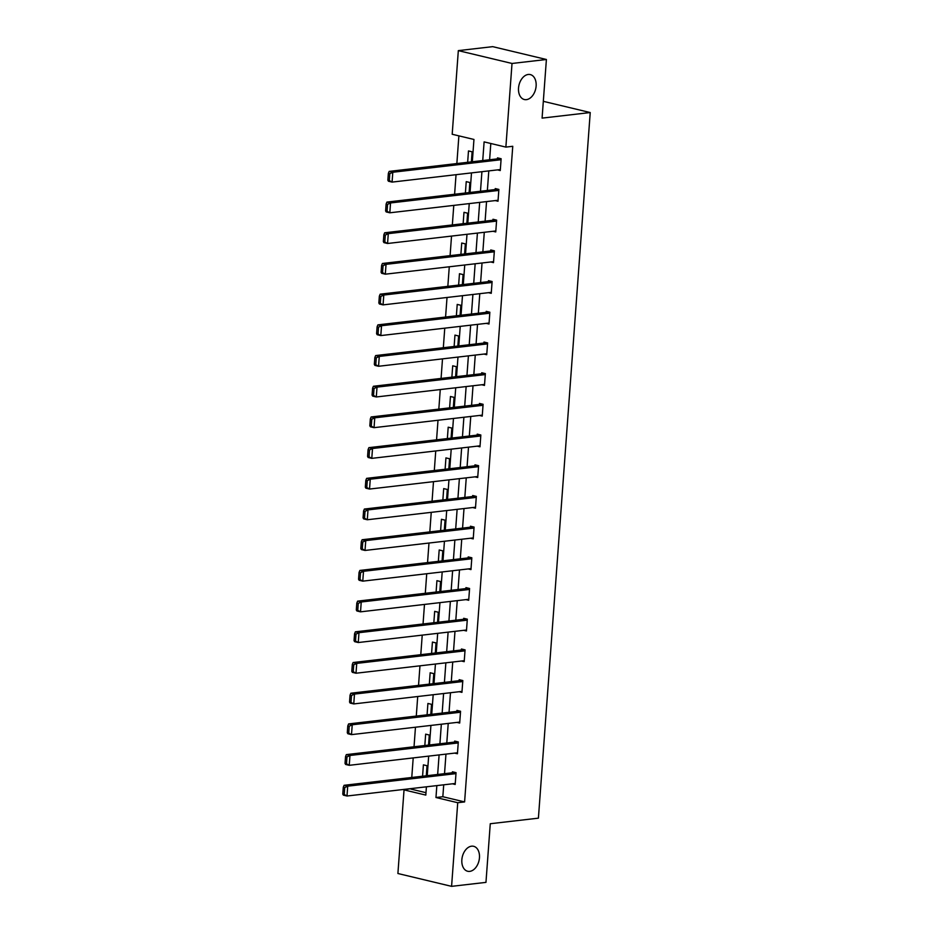 <?xml version="1.0" encoding="UTF-8"?>
<svg xmlns="http://www.w3.org/2000/svg" width="933" height="933" viewBox="0 0 933 933"><rect width="100%" height="100%" fill="white"/><g stroke="black" fill="none" stroke-linecap="round" stroke-linejoin="round"><path stroke-width="1.4" d="M526.399 99.644A12.829 8.572 -76.6 0 1 524.346 99.528A12.829 8.572 -76.6 0 1 518.701 86.571A12.829 8.572 -76.6 0 1 528.253 74.465A12.829 8.572 -76.6 0 1 530.306 74.582A12.829 8.572 -76.6 0 1 535.95 87.55A12.829 8.572 -76.6 0 1 526.399 99.644M469.731 871.375A12.829 8.572 -76.6 0 1 467.666 871.259A12.829 8.572 -76.6 0 1 462.022 858.29A12.829 8.572 -76.6 0 1 471.585 846.184A12.829 8.572 -76.6 0 1 473.637 846.301A12.829 8.572 -76.6 0 1 479.282 859.27A12.829 8.572 -76.6 0 1 469.731 871.375M472.32 161.759L473.952 139.46L452.19 134.259L458.325 50.627L492.706 46.65L546.4 59.49L542.085 118.118L590.227 112.543L538.411 818.159L490.268 823.734L485.965 882.373L451.584 886.35L397.901 873.51L404.036 789.889L425.81 795.091L426.416 786.811M410.952 788.607L404.036 789.889M458.884 135.856L456.855 163.555M456.039 174.693L454.604 194.251M453.776 205.388L452.342 224.946M451.525 236.084L450.091 255.642M449.274 266.78L447.84 286.338M447.024 297.475L445.577 317.033M444.761 328.171L443.327 347.729M442.51 358.867L441.076 378.425M440.259 389.562L438.825 409.12M438.009 420.258L436.562 439.816M435.746 450.954L434.311 470.512M433.495 481.65L432.061 501.208M431.244 512.345L429.81 531.903M428.982 543.041L427.547 562.599M426.731 573.737L425.296 593.295M424.48 604.432L423.046 623.99M422.229 635.128L420.783 654.686M419.967 665.824L418.532 685.382M417.716 696.519L416.281 716.077M415.465 727.215L414.03 746.773M413.202 757.911L411.768 777.469M590.227 112.543L543.321 101.335M410.917 789.096L425.984 792.688M426.288 775.79L427.034 765.713L423.407 764.85L422.567 776.221M428.539 745.094L429.285 735.017L425.658 734.154L424.818 745.525M430.801 714.398L431.536 704.322L427.909 703.459L427.081 714.83M433.052 683.702L433.787 673.626L430.16 672.763L429.332 684.134M435.303 653.007L436.049 642.93L432.422 642.067L431.582 653.438M437.565 622.311L438.3 612.235L434.673 611.372L433.833 622.743M439.816 591.615L440.551 581.539L436.924 580.676L436.096 592.047M442.067 560.92L442.813 550.843L439.186 549.98L438.347 561.351M444.318 530.224L445.064 520.148L441.437 519.284L440.598 530.655M446.58 499.528L447.315 489.452L443.688 488.589L442.86 499.96M448.831 468.832L449.566 458.756L445.939 457.893L445.111 469.264M451.082 438.137L451.829 428.06L448.202 427.197L447.362 438.568M453.345 407.441L454.079 397.365L450.452 396.502L449.613 407.873M455.596 376.745L456.33 366.669L452.703 365.806L451.875 377.177M457.846 346.05L458.593 335.973L454.966 335.11L454.126 346.481M460.097 315.354L460.844 305.278L457.217 304.415L456.377 315.786M462.36 284.658L463.095 274.582L459.468 273.719L458.628 285.09M464.611 253.963L465.345 243.886L461.718 243.023L460.89 254.394M466.862 223.267L467.608 213.191L463.981 212.327L463.141 223.698M469.124 192.571L469.859 182.495L466.232 181.632L465.392 193.003M471.375 161.876L472.11 151.799L468.483 150.936L467.655 162.307M443.711 784.816L442.837 796.724L464.599 801.925L512.753 146.294L505.873 147.099L484.11 141.886L482.734 160.558M490.805 143.495L489.615 159.765M488.799 170.891L487.364 190.46M486.548 201.586L485.102 221.156M484.285 232.282L482.851 251.852M482.034 262.978L480.6 282.547M479.784 293.673L478.349 313.243M477.521 324.369L476.087 343.939M475.27 355.065L473.836 374.634M473.019 385.761L471.585 405.33M470.768 416.456L469.322 436.026M468.506 447.152L467.071 466.722M466.255 477.848L464.821 497.417M464.004 508.543L462.57 528.113M461.742 539.239L460.307 558.809M459.491 569.935L458.056 589.504M457.24 600.63L455.805 620.2M454.989 631.338L453.543 650.896M452.727 662.033L451.292 681.591M450.476 692.729L449.041 712.287M448.225 723.425L446.79 742.983M445.962 754.121L444.528 773.679M452.435 783.802L455.187 784.455L456.05 772.652L452.423 771.789L452.353 772.769M454.686 753.106L457.438 753.759L458.301 741.957L454.674 741.094L454.604 742.073M456.937 722.41L459.689 723.063L460.552 711.261L456.925 710.398L456.855 711.378M459.199 691.715L461.94 692.368L462.815 680.565L459.188 679.702L459.106 680.682M461.45 661.019L464.202 661.672L465.066 649.869L461.438 649.006L461.369 649.986M463.701 630.323L466.453 630.976L467.316 619.174L463.689 618.311L463.619 619.29M465.964 599.627L468.704 600.281L469.579 588.478L465.952 587.615L465.87 588.595M468.214 568.932L470.967 569.585L471.83 557.782L468.203 556.919L468.133 557.899M470.465 538.236L473.218 538.889L474.081 527.087L470.454 526.224L470.384 527.203M472.716 507.54L475.468 508.193L476.331 496.391L472.704 495.528L472.634 496.508M474.979 476.845L477.719 477.498L478.594 465.695L474.967 464.832L474.885 465.812M477.229 446.149L479.982 446.802L480.845 435L477.218 434.137L477.148 435.116M479.48 415.453L482.233 416.106L483.096 404.304L479.469 403.441L479.399 404.421M481.743 384.758L484.484 385.411L485.358 373.608L481.731 372.745L481.65 373.725M483.994 354.062L486.734 354.715L487.609 342.912L483.982 342.049L483.912 343.029M486.245 323.366L488.997 324.019L489.86 312.217L486.233 311.354L486.163 312.333M488.495 292.67L491.248 293.324L492.111 281.521L488.484 280.658L488.414 281.638M490.758 261.975L493.499 262.628L494.373 250.825L490.746 249.962L490.665 250.942M493.009 231.279L495.761 231.932L496.624 220.13L492.997 219.267L492.927 220.246M495.26 200.583L498.012 201.236L498.875 189.434L495.248 188.571L495.178 189.551M497.522 169.888L500.263 170.541L501.138 158.738L497.499 157.875L497.429 158.855M546.4 59.49L512.019 63.467L505.873 147.099M458.325 50.627L512.019 63.467M464.599 801.925L457.73 802.718L451.584 886.35M436.842 785.609L435.968 797.517L457.73 802.718M481.918 171.695L480.483 191.253M479.667 202.391L478.232 221.949M477.416 233.087L475.982 252.645M475.154 263.782L473.719 283.34M472.903 294.478L471.468 314.036M470.652 325.174L469.217 344.732M468.401 355.87L466.955 375.428M466.138 386.565L464.704 406.123M463.888 417.261L462.453 436.819M461.637 447.957L460.202 467.515M459.374 478.652L457.94 498.21M457.123 509.348L455.689 528.906M454.872 540.044L453.438 559.602M452.622 570.739L451.175 590.297M450.359 601.435L448.925 620.993M448.108 632.131L446.674 651.689M445.857 662.827L444.423 682.385M443.595 693.522L442.16 713.08M441.344 724.218L439.909 743.776M439.093 754.914L437.659 774.472M427.232 775.673L428.667 756.115M429.483 744.977L430.918 725.419M431.734 714.281L433.18 694.723M433.997 683.586L435.431 664.028M436.247 652.89L437.682 633.332M438.498 622.194L439.933 602.636M440.761 591.499L442.195 571.941M443.012 560.803L444.446 541.245M445.263 530.107L446.697 510.549M447.513 499.412L448.96 479.854M449.776 468.716L451.21 449.158M452.027 438.02L453.461 418.462M454.278 407.324L455.712 387.766M456.54 376.629L457.975 357.071M458.791 345.933L460.226 326.375M461.042 315.237L462.476 295.679M463.293 284.542L464.739 264.984M465.555 253.846L466.99 234.288M467.806 223.15L469.241 203.592M470.057 192.455L471.492 172.897M442.837 796.724L435.968 797.517M455.257 783.475L346.994 796.012L343.367 795.149L342.773 794.135L344.23 794.484L344.732 787.592L343.286 787.254L342.773 794.135M455.176 772.442L344.09 785.306L347.717 786.169L346.994 796.012L344.23 794.484M455.98 773.632L347.717 786.169L344.732 787.592M344.09 785.306L343.286 787.254M457.508 752.779L349.245 765.317L345.618 764.454L345.035 763.439L346.481 763.789L346.983 756.896L345.537 756.558L345.035 763.439M457.427 741.747L346.341 754.61L349.968 755.473L349.245 765.317L346.481 763.789M458.231 742.936L349.968 755.473L346.983 756.896M346.341 754.61L345.537 756.558M459.759 722.084L351.508 734.621L347.881 733.758L347.286 732.743L348.732 733.093L349.245 726.201L347.787 725.862L347.286 732.743M459.677 711.051L348.604 723.915L352.231 724.778L351.508 734.621L348.732 733.093M460.482 712.241L352.231 724.778L349.245 726.201M348.604 723.915L347.787 725.862M462.022 691.388L353.759 703.925L350.132 703.062L349.537 702.048L350.995 702.397L351.496 695.505L350.05 695.167L349.537 702.048M461.928 680.355L350.855 693.219L354.482 694.082L353.759 703.925L350.995 702.397M462.745 681.545L354.482 694.082L351.496 695.505M350.855 693.219L350.05 695.167M464.272 660.692L356.009 673.229L352.382 672.366L351.799 671.352L353.245 671.702L353.747 664.809L352.301 664.471L351.799 671.352M464.191 649.66L353.106 662.523L356.733 663.386L356.009 673.229L353.245 671.702M464.996 650.849L356.733 663.386L353.747 664.809M353.106 662.523L352.301 664.471M466.523 629.997L358.272 642.534L354.645 641.671L354.05 640.656L355.496 641.006L356.009 634.113L354.552 633.775L354.05 640.656M466.442 618.964L355.356 631.828L358.983 632.691L358.272 642.534L355.496 641.006M467.246 620.153L358.983 632.691L356.009 634.113M355.356 631.828L354.552 633.775M468.774 599.301L360.523 611.838L356.896 610.975L356.301 609.96L357.759 610.31L358.26 603.418L356.803 603.08L356.301 609.96M468.693 588.268L357.619 601.132L361.246 601.995L360.523 611.838L357.759 610.31M469.497 589.458L361.246 601.995L358.26 603.418M357.619 601.132L356.803 603.08M471.037 568.605L362.774 581.142L359.147 580.279L358.552 579.265L360.01 579.615L360.511 572.722L359.065 572.384L358.552 579.265M470.943 557.572L359.87 570.436L363.497 571.299L362.774 581.142L360.01 579.615M471.76 558.762L363.497 571.299L360.511 572.722M359.87 570.436L359.065 572.384M473.288 537.909L365.025 550.447L361.398 549.584L360.814 548.569L362.261 548.919L362.762 542.026L361.316 541.688L360.814 548.569M473.206 526.877L362.121 539.74L365.748 540.604L365.025 550.447L362.261 548.919M474.011 528.066L365.748 540.604L362.762 542.026M362.121 539.74L361.316 541.688M475.538 507.214L367.287 519.751L363.66 518.888L363.065 517.873L364.511 518.223L365.025 511.331L363.567 510.992L363.065 517.873M475.457 496.181L364.383 509.045L368.01 509.908L367.287 519.751L364.511 518.223M476.262 497.371L368.01 509.908L365.025 511.331M364.383 509.045L363.567 510.992M477.801 476.518L369.538 489.055L365.911 488.192L365.316 487.178L366.774 487.527L367.275 480.635L365.829 480.297L365.316 487.178M477.708 465.485L366.634 478.349L370.261 479.212L369.538 489.055L366.774 487.527M478.524 466.675L370.261 479.212L367.275 480.635M366.634 478.349L365.829 480.297M480.052 445.822L371.789 458.36L368.162 457.497L367.579 456.482L369.025 456.832L369.526 449.939L368.08 449.601L367.579 456.482M479.97 434.79L368.885 447.653L372.512 448.516L371.789 458.36L369.025 456.832M480.775 435.979L372.512 448.516L369.526 449.939M368.885 447.653L368.08 449.601M482.303 415.127L374.051 427.664L370.413 426.801L369.83 425.786L371.276 426.136L371.789 419.244L370.331 418.905L369.83 425.786M482.221 404.094L371.136 416.958L374.763 417.821L374.051 427.664L371.276 426.136M483.026 405.284L374.763 417.821L371.789 419.244M371.136 416.958L370.331 418.905M484.554 384.431L376.302 396.968L372.675 396.105L372.08 395.091L373.527 395.44L374.04 388.548L372.582 388.21L372.08 395.091M484.472 373.398L373.398 386.262L377.025 387.125L376.302 396.968L373.527 395.44M485.277 374.588L377.025 387.125L374.04 388.548M373.398 386.262L372.582 388.21M486.816 353.735L378.553 366.272L374.926 365.409L374.331 364.395L375.789 364.745L376.291 357.852L374.844 357.514L374.331 364.395M486.723 342.703L375.649 355.566L379.276 356.429L378.553 366.272L375.789 364.745M487.539 343.892L379.276 356.429L376.291 357.852M375.649 355.566L374.844 357.514M489.067 323.04L380.804 335.577L377.177 334.714L376.594 333.699L378.04 334.049L378.541 327.156L377.095 326.818L376.594 333.699M488.985 312.007L377.9 324.871L381.527 325.734L380.804 335.577L378.04 334.049M489.79 313.196L381.527 325.734L378.541 327.156M377.9 324.871L377.095 326.818M491.318 292.344L383.066 304.881L379.439 304.018L378.845 303.003L380.291 303.353L380.804 296.461L379.346 296.123L378.845 303.003M491.236 281.311L380.163 294.175L383.79 295.038L383.066 304.881L380.291 303.353M492.041 282.501L383.79 295.038L380.804 296.461M380.163 294.175L379.346 296.123M493.58 261.648L385.317 274.185L381.69 273.322L381.096 272.308L382.553 272.658L383.055 265.765L381.609 265.427L381.096 272.308M493.487 250.615L382.413 263.479L386.04 264.342L385.317 274.185L382.553 272.658M494.292 251.805L386.04 264.342L383.055 265.765M382.413 263.479L381.609 265.427M495.831 230.952L387.568 243.49L383.941 242.627L383.346 241.612L384.804 241.962L385.306 235.069L383.86 234.731L383.346 241.612M495.75 219.92L384.664 232.784L388.291 233.647L387.568 243.49L384.804 241.962M496.554 221.109L388.291 233.647L385.306 235.069M384.664 232.784L383.86 234.731M498.082 200.257L389.819 212.794L386.192 211.931L385.609 210.916L387.055 211.266L387.568 204.374L386.11 204.035L385.609 210.916M498 189.224L386.915 202.088L390.542 202.951L389.819 212.794L387.055 211.266M498.805 190.414L390.542 202.951L387.568 204.374M386.915 202.088L386.11 204.035M500.333 169.561L392.082 182.098L388.455 181.235L387.86 180.221L389.306 180.57L389.819 173.678L388.361 173.34L387.86 180.221M500.251 158.528L389.178 171.392L392.805 172.255L392.082 182.098L389.306 180.57M501.056 159.718L392.805 172.255L389.819 173.678M389.178 171.392L388.361 173.34"/></g></svg>
